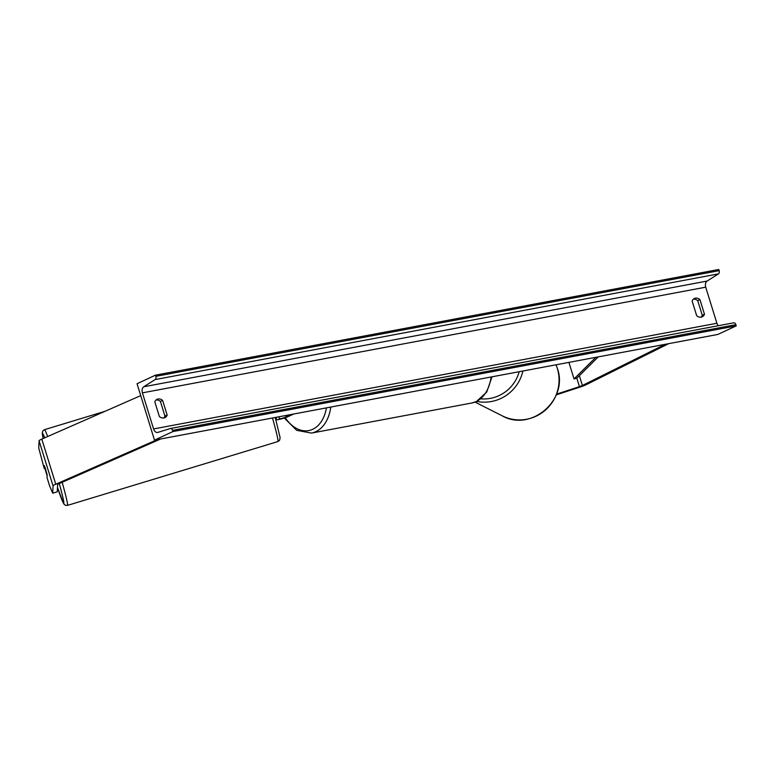 <?xml version="1.0" encoding="UTF-8"?>
<svg xmlns="http://www.w3.org/2000/svg" width="775" height="775" viewBox="0 0 775 775"><rect width="100%" height="100%" fill="white"/><g stroke="black" fill="none" stroke-linecap="round" stroke-linejoin="round"><path stroke-width="1.16" d="M556.227 394.882L580.204 387.025A9.523 1.192 162.8 0 0 585.619 384.962A9.523 1.192 162.8 0 0 586.103 384.729L668.651 343.674M556.508 394.155L579.448 386.647A4.757 0.601 162.8 0 0 582.151 385.611A4.757 0.601 162.8 0 0 582.393 385.495L665.173 344.323M44.776 468.332L44.223 468.497L44.359 465.649L47.149 474.678L47.013 477.526L49.581 485.799L52.719 493.191L53.058 485.925A9.523 1.192 -17.2 0 1 55.228 484.462A9.523 1.192 -17.2 0 1 55.771 484.22L157.248 439.609M44.223 468.497L38.75 448.086L39.099 440.81A9.523 1.192 -17.2 0 1 41.259 439.347A9.523 1.192 -17.2 0 1 41.802 439.105L140.73 395.618M52.719 493.191L57.263 491.815L57.612 484.54A4.757 0.601 -17.2 0 1 58.697 483.813A4.757 0.601 -17.2 0 1 58.968 483.697L160.725 438.96M293.628 414.024L288.348 416.485A7.14 0.891 -17.2 0 1 280.918 419.023A7.14 0.891 -17.2 0 1 276.326 419.575A7.14 0.891 -17.2 0 1 276.317 419.537L276.423 417.25M291.458 414.431L286.178 416.892A4.166 0.523 -17.2 0 1 281.838 418.374A4.166 0.523 -17.2 0 1 279.165 418.694A4.166 0.523 -17.2 0 1 279.165 418.665L279.252 416.727M159.359 416.524A7.44 5.435 65 0 0 163.932 417.948A7.44 5.435 65 0 0 164.881 417.647A7.44 5.435 65 0 0 167.158 415.061L162.624 400.404A7.44 5.435 65 0 0 157.093 399.28A7.44 5.435 65 0 0 154.826 401.867L159.359 416.524M701.249 317.149A7.44 5.435 -115 0 1 696.677 315.725L692.143 301.058A7.44 5.435 -115 0 1 694.419 298.472A7.44 5.435 -115 0 1 699.941 299.596L704.475 314.253A7.44 5.435 -115 0 1 702.198 316.839A7.44 5.435 -115 0 1 701.249 317.149M693.393 299.16A7.44 5.435 -115 0 1 697.732 300.623L702.266 315.289A7.44 5.435 -115 0 1 701.017 317.178M154.506 440.132L717.824 334.442L736.25 325.868L172.932 431.549L154.506 440.132L137.049 383.732L155.475 375.158L718.793 269.477L719.161 270.659A2.674 1.802 79.4 0 1 718.435 273.885L707.091 281.073A5.057 3.4 -100.6 0 0 705.725 287.176L716.894 323.262A5.057 3.4 -100.6 0 0 718.289 325.723M163.699 417.987A7.44 5.435 65 0 0 164.949 416.088L160.406 401.431A7.44 5.435 65 0 0 156.075 399.968M155.475 375.158L155.843 376.34A2.674 1.802 79.4 0 1 155.116 379.576L143.772 386.764A5.057 3.4 -100.6 0 0 142.406 392.857L153.576 428.943A5.057 3.4 -100.6 0 0 157.645 432.46A5.057 3.4 -100.6 0 0 157.897 432.392L170.277 428.546A2.674 1.802 79.4 0 1 170.413 428.507A2.674 1.802 79.4 0 1 172.563 430.367L172.932 431.549M170.558 428.488L733.596 322.855A2.674 1.802 79.4 0 1 733.731 322.826A2.674 1.802 79.4 0 1 735.882 324.686L736.25 325.868M699.941 299.596L697.732 300.623M704.475 314.253L702.266 315.289M162.624 400.404L160.406 401.431M167.158 415.061L164.949 416.088M45.773 469.844L44.533 466.124L44.485 467.257L46.926 475.153L45.773 469.844M579.448 386.647L576.823 378.181L598.29 356.868M576.823 378.181L574.033 378.956L568.908 362.38M574.033 378.956L595.81 357.333M582.393 385.495L579.351 375.672M53.058 485.925L39.099 440.81M55.771 484.22L41.802 439.105M286.178 416.892L285.752 415.507M492.018 376.805L486.729 392.024L476.48 401.498L471.781 403.01A39.564 26.573 -100.6 0 0 476.092 401.624A39.564 26.573 -100.6 0 0 491.127 376.97M285.229 417.715A36.59 24.577 -100.6 0 0 312.732 429.282A36.59 24.577 -100.6 0 0 326.42 407.873M330.799 407.049A39.564 26.573 79.4 0 1 315.764 431.704A39.564 26.573 79.4 0 1 311.453 433.089L296.689 430.338L284.309 418.025M502.171 415.797A39.564 38.924 -63.2 0 0 545.145 410.324A39.564 38.924 -63.2 0 0 557.293 368.261A39.564 38.924 -63.2 0 0 556.043 364.793L557.332 368.299C568.928 399.677 531.02 432.363 502.171 415.797L475.036 402.099M480.781 398.825A36.59 35.999 -63.2 0 0 519.173 371.709M522.902 371.012A39.564 38.924 116.8 0 1 476.683 401.402M142.406 392.857L705.725 287.176M153.576 428.943L716.894 323.262M155.843 376.34L719.161 270.659M172.563 430.367L735.882 324.686M143.772 386.764L707.091 281.073M155.116 379.576L718.435 273.885M43.187 438.505A36.59 1.647 73.1 0 1 44.717 437.827M47.663 436.538A39.564 1.782 -106.9 0 0 44.485 429.67L42.877 430.832L42.257 432.828L43.177 438.505M59.268 483.561A36.59 1.647 73.1 0 1 63.812 503.343A36.59 1.647 73.1 0 1 57.466 487.504L63.792 503.924L65.458 505.319L67.454 505.397A39.564 1.782 -106.9 0 0 62.155 482.292M272.48 417.996A39.564 1.782 73.1 0 1 277.915 441.556L67.454 505.397M471.781 403.01L311.453 433.089M170.413 428.507L733.731 322.826M44.485 429.67L105.119 411.273M275.27 417.473L280.124 437.749L279.543 440.374L277.915 441.556"/></g></svg>
